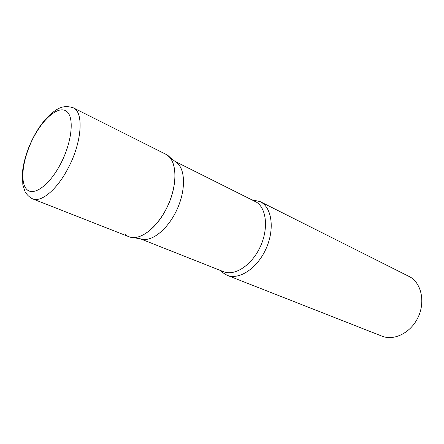 <?xml version="1.0" encoding="UTF-8"?>
<svg xmlns="http://www.w3.org/2000/svg" width="444" height="444" viewBox="0 0 444 444"><rect width="100%" height="100%" fill="white"/><g stroke="black" fill="none" stroke-linecap="round" stroke-linejoin="round"><path stroke-width="0.67" d="M73.221 107.781C83.988 112.055 82.029 142.274 68.121 168.215C57.104 189.61 41.17 202.753 32.573 198.851L128.865 236.691C138.728 241.025 155.056 229.931 165.262 210.778C178.233 187.612 177.861 159.313 165.69 154.196L73.221 107.781C62.221 104.307 56.571 109.379 50.322 114.38C43.912 120.33 38.24 128.05 33.3 137.535M175.957 161.988L177.939 163.664C185.437 171.206 185.426 190.759 177.317 208.852C169.264 226.967 154.717 240.032 144.095 239.483L140.598 238.866M167.138 155.05L169.203 156.804C177.017 164.691 176.879 185.47 168.215 204.789C159.618 224.137 144.244 238.112 133.156 237.562C129.837 237.418 127.006 236.219 124.675 233.966M252.059 199.839L260.067 201.57L261.644 202.475C272.461 209.246 274.614 230.874 265.523 249.861C256.554 268.914 238.828 280.158 227.15 275.313L222.538 272.533L220.513 270.507M260.067 201.57L410.334 277.089C421.617 283.871 425.396 302.336 417.959 317.588C410.65 332.906 394.05 341.086 381.929 336.136L227.15 275.313M33.245 138.029C23.044 157.742 19.586 181.141 26.346 188.928C32.934 197.025 49.24 185.808 60.606 163.88C72.078 142.052 74.542 116.966 66.522 111.316C58.664 105.328 43.34 118.237 33.245 138.029M175.053 161.405L256.499 202.175C266.739 208.647 268.676 229.287 259.984 247.391C251.409 265.556 234.571 276.307 223.504 271.689L140.487 238.85M32.573 198.851C29.532 197.319 27.045 194.972 25.119 191.797L22.833 184.904L22.45 172.205C23.693 160.95 27.245 149.517 33.117 137.901M177.939 163.664L169.203 156.804M144.095 239.483L133.156 237.562"/></g></svg>
